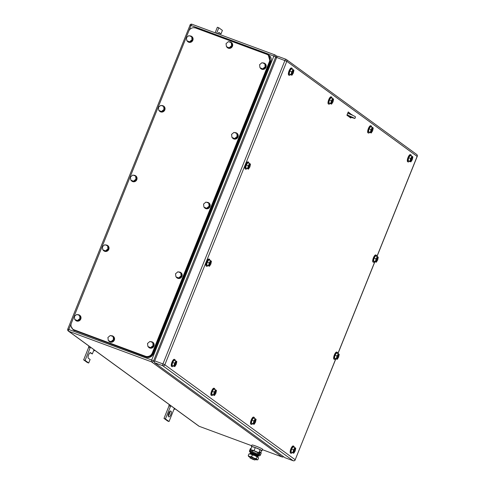 <?xml version="1.0" encoding="UTF-8"?>
<svg xmlns="http://www.w3.org/2000/svg" width="485" height="485" viewBox="0 0 485 485"><rect width="100%" height="100%" fill="white"/><g stroke="black" fill="none" stroke-linecap="round" stroke-linejoin="round"><path stroke-width="0.73" d="M169.004 405.775L170.508 406.345L169.004 405.775M169.295 404.599L168.895 405.593M174.048 409.085L174.685 409.304L174.097 408.964L174.37 408.297M170.647 405.581L170.405 406.187M170.775 405.678L165.446 418.925L169.041 421.544L174.097 408.964M174.927 408.703L174.685 409.304M169.041 421.544L167.586 421.004L163.997 418.391L165.446 418.925M169.053 405.806L163.997 418.391M170.671 411.019A2.995 0.946 -69.7 0 0 170.593 410.977A2.995 0.946 -69.7 0 0 168.719 413.335A2.995 0.946 -69.7 0 0 168.447 416.554L168.877 416.87A2.995 0.946 -69.7 0 0 168.95 416.912A2.995 0.946 -69.7 0 0 170.829 414.554A2.995 0.946 -69.7 0 0 171.102 411.335L170.514 410.965M169.883 411.316A2.995 0.946 -69.7 0 1 168.21 416.033M217.783 33.774A2.995 0.946 -69.7 0 1 219.117 32.568A2.995 0.946 -69.7 0 1 219.196 32.61L220.99 33.92L222.409 30.397L218.814 27.778L216.583 33.326M218.814 27.778L217.359 27.239L215.128 32.792M220.99 33.92L218.62 32.713M88.664 347.242L90.161 347.812L88.664 347.242M88.949 346.066L88.549 347.06M93.702 350.552L94.339 350.77L93.75 350.431L94.023 349.758M90.301 347.048L90.058 347.654M90.428 347.145L85.099 360.391L88.694 363.01L90.113 359.488L88.312 358.179A2.995 0.946 -69.7 0 1 88.585 354.959A2.995 0.946 -69.7 0 1 90.465 352.601A2.995 0.946 -69.7 0 1 90.537 352.643L92.338 353.953L93.75 350.431M94.581 350.17L94.339 350.77M92.338 353.953L89.968 352.747M88.694 363.01L87.239 362.471L83.65 359.858L85.099 360.391M88.706 347.272L83.65 359.858M252.509 423.787A3.807 1.2 -69.7 0 1 251.424 424.411A3.807 1.2 -69.7 0 1 251.333 424.363A3.807 1.2 -69.7 0 1 251.679 420.265A3.807 1.2 -69.7 0 1 254.067 417.264A3.807 1.2 -69.7 0 1 254.164 417.318A3.807 1.2 -69.7 0 1 254.486 418.44M251.048 424.254A3.807 1.2 -69.7 0 1 250.939 424.236A3.807 1.2 -69.7 0 1 250.848 424.181A3.807 1.2 -69.7 0 1 251.194 420.083A3.807 1.2 -69.7 0 1 253.582 417.088A3.807 1.2 -69.7 0 1 253.679 417.136M255.559 419.028L256.11 419.343L255.516 422.162L254.085 424.375L251.321 423.053L251.915 420.234L253.346 418.021L255.28 418.737L253.855 420.95L251.915 420.234M253.855 420.95L253.261 423.769L251.321 423.053M254.085 424.375L253.261 423.769M253.564 423.993L255.589 418.961L255.28 418.737M255.807 419.119L253.782 424.151M173.218 366.023A3.807 1.2 -69.7 0 1 172.139 366.648A3.807 1.2 -69.7 0 1 172.042 366.599A3.807 1.2 -69.7 0 1 172.387 362.501A3.807 1.2 -69.7 0 1 174.782 359.5A3.807 1.2 -69.7 0 1 174.873 359.555A3.807 1.2 -69.7 0 1 175.194 360.676M171.757 366.49A3.807 1.2 -69.7 0 1 171.654 366.472A3.807 1.2 -69.7 0 1 171.557 366.417A3.807 1.2 -69.7 0 1 171.908 362.319A3.807 1.2 -69.7 0 1 174.297 359.324A3.807 1.2 -69.7 0 1 174.388 359.373M176.273 361.264L176.825 361.58L176.225 364.399L174.8 366.611L172.029 365.29L172.63 362.471L174.054 360.258L175.994 360.973L174.564 363.186L172.63 362.471M174.564 363.186L173.969 366.005L172.029 365.29M174.8 366.611L173.969 366.005M174.279 366.23L176.297 361.198L175.994 360.973M176.516 361.355L174.491 366.387M409.279 161.323A3.807 1.2 -69.7 0 1 408.2 161.941A3.807 1.2 -69.7 0 1 408.103 161.893A3.807 1.2 -69.7 0 1 408.449 157.795A3.807 1.2 -69.7 0 1 410.837 154.8A3.807 1.2 -69.7 0 1 410.934 154.848A3.807 1.2 -69.7 0 1 411.256 155.976M407.818 161.79A3.807 1.2 -69.7 0 1 407.715 161.766A3.807 1.2 -69.7 0 1 407.618 161.717A3.807 1.2 -69.7 0 1 407.964 157.619A3.807 1.2 -69.7 0 1 410.352 154.618A3.807 1.2 -69.7 0 1 410.449 154.666M412.335 156.558L412.88 156.873L412.286 159.692L410.862 161.905L408.091 160.583L408.691 157.764L410.116 155.552L412.05 156.267L410.625 158.48L408.691 157.764M410.625 158.48L410.031 161.299L408.091 160.583M410.862 161.905L410.031 161.299M410.334 161.523L412.359 156.491L412.05 156.267M412.577 156.649L410.553 161.681M246.877 168.574A3.807 1.2 -69.7 0 1 245.798 169.192A3.807 1.2 -69.7 0 1 245.701 169.138A3.807 1.2 -69.7 0 1 246.053 165.039A3.807 1.2 -69.7 0 1 248.441 162.045A3.807 1.2 -69.7 0 1 248.538 162.099A3.807 1.2 -69.7 0 1 248.86 163.221M245.428 169.041A3.807 1.2 -69.7 0 1 245.313 169.016A3.807 1.2 -69.7 0 1 245.216 168.962A3.807 1.2 -69.7 0 1 245.568 164.858A3.807 1.2 -69.7 0 1 247.956 161.869A3.807 1.2 -69.7 0 1 248.053 161.923M249.939 163.815L250.484 164.13L249.884 166.949L248.459 169.156L245.695 167.828L246.295 165.003L247.72 162.796L249.66 163.512L248.235 165.718L246.295 165.003M248.235 165.718L247.629 168.544L245.695 167.828M248.459 169.156L247.629 168.544M247.938 168.768L249.963 163.742L249.66 163.512M250.181 163.9L248.15 168.932M292.158 452.675A3.807 1.2 -69.7 0 1 291.073 453.299A3.807 1.2 -69.7 0 1 290.982 453.245A3.807 1.2 -69.7 0 1 291.327 449.146A3.807 1.2 -69.7 0 1 293.716 446.151A3.807 1.2 -69.7 0 1 293.813 446.2A3.807 1.2 -69.7 0 1 294.134 447.328M290.697 453.142A3.807 1.2 -69.7 0 1 290.588 453.117A3.807 1.2 -69.7 0 1 290.497 453.069A3.807 1.2 -69.7 0 1 290.842 448.971A3.807 1.2 -69.7 0 1 293.231 445.97A3.807 1.2 -69.7 0 1 293.328 446.024M295.207 447.916L295.759 448.225L295.165 451.044L293.734 453.257L290.97 451.935L291.564 449.116L292.995 446.903L294.928 447.619L293.504 449.837L291.564 449.116M293.504 449.837L292.91 452.657L290.97 451.935M293.734 453.257L292.91 452.657M293.213 452.875L295.238 447.843L294.928 447.619M295.45 448.001L293.431 453.032M212.866 394.911A3.807 1.2 -69.7 0 1 211.787 395.536A3.807 1.2 -69.7 0 1 211.69 395.481A3.807 1.2 -69.7 0 1 212.036 391.383A3.807 1.2 -69.7 0 1 214.425 388.388A3.807 1.2 -69.7 0 1 214.522 388.436A3.807 1.2 -69.7 0 1 214.843 389.564M211.405 395.378A3.807 1.2 -69.7 0 1 211.302 395.354A3.807 1.2 -69.7 0 1 211.205 395.305A3.807 1.2 -69.7 0 1 211.551 391.207A3.807 1.2 -69.7 0 1 213.946 388.206A3.807 1.2 -69.7 0 1 214.037 388.261M215.922 390.146L216.468 390.461L215.873 393.28L214.449 395.493L211.678 394.172L212.278 391.353L213.703 389.14L215.643 389.855L214.212 392.074L212.278 391.353M214.212 392.074L213.618 394.887L211.678 394.172M214.449 395.493L213.618 394.887M213.927 395.111L215.946 390.079L215.643 389.855M216.164 390.237L214.14 395.269M369.631 132.435A3.807 1.2 -69.7 0 1 368.551 133.06A3.807 1.2 -69.7 0 1 368.454 133.011A3.807 1.2 -69.7 0 1 368.8 128.913A3.807 1.2 -69.7 0 1 371.189 125.912A3.807 1.2 -69.7 0 1 371.286 125.967A3.807 1.2 -69.7 0 1 371.607 127.088M368.17 132.902A3.807 1.2 -69.7 0 1 368.066 132.878A3.807 1.2 -69.7 0 1 367.969 132.829A3.807 1.2 -69.7 0 1 368.315 128.731A3.807 1.2 -69.7 0 1 370.71 125.736A3.807 1.2 -69.7 0 1 370.801 125.785M372.686 127.676L373.232 127.991L372.638 130.804L371.213 133.023L368.442 131.702L369.043 128.883L370.467 126.67L372.407 127.385L370.976 129.598L369.043 128.883M370.976 129.598L370.382 132.417L368.442 131.702M371.213 133.023L370.382 132.417M370.692 132.641L372.71 127.61L372.407 127.385M372.929 127.767L370.904 132.799M329.988 103.56A3.807 1.2 -69.7 0 1 328.909 104.178A3.807 1.2 -69.7 0 1 328.812 104.123A3.807 1.2 -69.7 0 1 329.163 100.025A3.807 1.2 -69.7 0 1 331.552 97.03A3.807 1.2 -69.7 0 1 331.649 97.085A3.807 1.2 -69.7 0 1 331.964 98.206M328.533 104.026A3.807 1.2 -69.7 0 1 328.424 104.002A3.807 1.2 -69.7 0 1 328.327 103.948A3.807 1.2 -69.7 0 1 328.678 99.843A3.807 1.2 -69.7 0 1 331.067 96.854A3.807 1.2 -69.7 0 1 331.164 96.909M333.043 98.801L333.595 99.116L332.995 101.941L331.564 104.148L328.8 102.814L329.406 99.989L330.831 97.782L332.771 98.503L331.34 100.71L329.406 99.989M331.34 100.71L330.74 103.529L328.8 102.814M331.564 104.148L330.74 103.529M331.043 103.76L333.074 98.728L332.771 98.503M333.286 98.891L331.261 103.917M290.339 74.672A3.807 1.2 -69.7 0 1 289.26 75.296A3.807 1.2 -69.7 0 1 289.163 75.242A3.807 1.2 -69.7 0 1 289.515 71.149A3.807 1.2 -69.7 0 1 291.903 68.149A3.807 1.2 -69.7 0 1 291.994 68.197A3.807 1.2 -69.7 0 1 292.316 69.325M288.884 75.139A3.807 1.2 -69.7 0 1 288.775 75.114A3.807 1.2 -69.7 0 1 288.678 75.066A3.807 1.2 -69.7 0 1 289.03 70.968A3.807 1.2 -69.7 0 1 291.418 67.967A3.807 1.2 -69.7 0 1 291.515 68.021M293.395 69.913L293.946 70.222L293.346 73.041L291.921 75.254L289.157 73.938L289.751 71.119L291.176 68.906L293.116 69.622L291.691 71.835L289.751 71.119M291.691 71.835L291.091 74.654L289.157 73.938M291.921 75.254L291.091 74.654M291.4 74.878L293.425 69.846L293.116 69.622M293.637 70.004L291.612 75.036M374.656 261.657A3.807 1.2 -69.7 0 1 373.577 262.282A3.807 1.2 -69.7 0 1 373.48 262.233A3.807 1.2 -69.7 0 1 373.832 258.135A3.807 1.2 -69.7 0 1 376.221 255.134A3.807 1.2 -69.7 0 1 376.311 255.189A3.807 1.2 -69.7 0 1 376.633 256.31M373.195 262.124A3.807 1.2 -69.7 0 1 373.092 262.1A3.807 1.2 -69.7 0 1 372.995 262.052A3.807 1.2 -69.7 0 1 373.347 257.953A3.807 1.2 -69.7 0 1 375.736 254.958A3.807 1.2 -69.7 0 1 375.826 255.007M377.712 256.898L378.264 257.214L377.663 260.027L376.239 262.246L373.468 260.924L374.068 258.105L375.493 255.892L377.433 256.607L376.002 258.82L374.068 258.105M376.002 258.82L375.408 261.639L373.468 260.924M376.239 262.246L375.408 261.639M375.717 261.864L377.736 256.832L377.433 256.607M377.954 256.989L375.93 262.021M335.614 358.779A3.807 1.2 -69.7 0 1 334.535 359.397A3.807 1.2 -69.7 0 1 334.438 359.349A3.807 1.2 -69.7 0 1 334.789 355.25A3.807 1.2 -69.7 0 1 337.178 352.249A3.807 1.2 -69.7 0 1 337.275 352.304A3.807 1.2 -69.7 0 1 337.59 353.432M334.159 359.246A3.807 1.2 -69.7 0 1 334.05 359.221A3.807 1.2 -69.7 0 1 333.953 359.167A3.807 1.2 -69.7 0 1 334.304 355.068A3.807 1.2 -69.7 0 1 336.693 352.074A3.807 1.2 -69.7 0 1 336.79 352.122M338.669 354.014L339.221 354.329L338.621 357.148L337.196 359.361L334.432 358.039L335.026 355.22L336.451 353.007L338.391 353.723L336.966 355.935L335.026 355.22M336.966 355.935L336.366 358.754L334.432 358.039M337.196 359.361L336.366 358.754M336.675 358.979L338.7 353.947L338.391 353.723M338.912 354.105L336.893 359.136M207.835 265.689A3.807 1.2 -69.7 0 1 206.755 266.313A3.807 1.2 -69.7 0 1 206.658 266.259A3.807 1.2 -69.7 0 1 207.016 262.155A3.807 1.2 -69.7 0 1 209.399 259.166A3.807 1.2 -69.7 0 1 209.502 259.22A3.807 1.2 -69.7 0 1 209.817 260.336M206.386 266.156A3.807 1.2 -69.7 0 1 206.277 266.132A3.807 1.2 -69.7 0 1 206.173 266.077A3.807 1.2 -69.7 0 1 206.531 261.979A3.807 1.2 -69.7 0 1 208.914 258.984A3.807 1.2 -69.7 0 1 209.017 259.038M210.896 260.93L211.442 261.245L210.842 264.07L209.417 266.277L206.652 264.943L207.253 262.124L208.683 259.918L210.617 260.633L209.193 262.84L207.253 262.124M209.193 262.84L208.592 265.659L206.652 264.943M209.417 266.277L208.592 265.659M208.896 265.889L210.927 260.857L210.617 260.633M211.139 261.021L209.108 266.047M351.031 117.467L350.8 118.043L346.914 115.218L348.23 111.944L352.013 115.024M348.151 112.144L351.304 114.709M350.303 117.2L350.152 117.57M351.389 114.502L352.11 114.769M284.986 457.707A1.631 0.515 110.3 0 1 284.944 457.695A1.631 0.515 110.3 0 1 284.901 457.676L154.539 362.701A1.631 0.515 110.3 0 1 154.715 360.876L276.692 57.448L286.811 61.34A1.631 1.546 -53.9 0 0 285.962 59.297A1.631 0.515 110.3 0 0 285.926 59.273A1.631 0.515 110.3 0 0 284.925 60.492L162.948 363.92L164.833 364.775L286.811 61.34L417.142 156.394M285.877 59.261L277.729 56.254A1.631 0.515 110.3 0 0 277.687 56.23A1.631 0.515 110.3 0 0 276.692 57.448M73.417 329.57L145.846 356.548C148.907 357.342 151.193 356.257 152.708 353.31L270.036 61.456L268.363 55.242M269.605 61.14L152.278 352.995A5.444 5.147 -53.9 0 1 145.409 356.239L74.205 329.915A5.444 5.147 -53.9 0 1 71.38 323.089L188.707 31.234A5.444 5.147 -53.9 0 1 195.576 27.997L266.78 54.314A5.444 5.147 -53.9 0 1 269.605 61.14L270.036 61.456M105.572 250.8L107.979 248.799L107.591 245.768L108.167 246.186L108.555 249.217L106.148 251.218L102.772 249.763L106.148 251.218M102.772 249.763L102.39 246.732L104.796 244.731L107.591 245.768M107.979 248.799L108.555 249.217M105.536 245.004A3.268 3.086 126.1 0 1 108.482 249.642A3.268 3.086 126.1 0 1 103.05 249.969M107.755 245.598A3.268 3.086 126.1 0 1 104.687 251.309A3.268 3.086 126.1 0 1 103.911 250.878M102.681 249.029A3.268 3.086 126.1 0 1 102.614 248.496M77.551 320.494L79.964 318.493L79.576 315.462L80.152 315.88L80.54 318.912L78.127 320.912L74.757 319.457L78.127 320.912M74.757 319.457L74.369 316.426L76.782 314.425L79.576 315.462M79.964 318.493L80.54 318.912M77.515 314.698A3.268 3.086 126.1 0 1 80.468 319.336A3.268 3.086 126.1 0 1 75.036 319.657M79.734 315.292A3.268 3.086 126.1 0 1 76.672 321.003A3.268 3.086 126.1 0 1 75.89 320.567M74.666 318.724A3.268 3.086 126.1 0 1 74.593 318.19M150.702 347.533L153.108 345.532L152.726 342.501L153.296 342.919L153.684 345.95L151.278 347.951L147.907 346.496L151.278 347.951M147.907 346.496L147.519 343.465L149.926 341.464L152.726 342.501M153.108 345.532L153.684 345.95M150.665 341.737A3.268 3.086 126.1 0 1 153.612 346.375A3.268 3.086 126.1 0 1 148.18 346.696M152.884 342.331A3.268 3.086 126.1 0 1 149.816 348.042A3.268 3.086 126.1 0 1 149.04 347.606M147.81 345.763A3.268 3.086 126.1 0 1 147.743 345.223M178.716 277.838L181.129 275.838L180.741 272.806L181.317 273.225L181.705 276.256L179.292 278.257L175.922 276.802L179.292 278.257M175.922 276.802L175.534 273.77L177.946 271.77L180.741 272.806M181.129 275.838L181.705 276.256M178.68 272.043A3.268 3.086 126.1 0 1 181.632 276.68A3.268 3.086 126.1 0 1 176.194 277.002M180.899 272.637A3.268 3.086 126.1 0 1 177.837 278.348A3.268 3.086 126.1 0 1 177.055 277.911M175.825 276.068A3.268 3.086 126.1 0 1 175.758 275.535M206.731 208.144L209.144 206.143L208.756 203.112L209.332 203.53L209.72 206.561L207.307 208.562L203.936 207.107L207.307 208.562M203.936 207.107L203.548 204.076L205.961 202.075L208.756 203.112M209.144 206.143L209.72 206.561M206.695 202.348A3.268 3.086 126.1 0 1 209.647 206.986A3.268 3.086 126.1 0 1 204.215 207.313M208.914 202.942A3.268 3.086 126.1 0 1 205.852 208.653A3.268 3.086 126.1 0 1 205.07 208.223M203.845 206.374A3.268 3.086 126.1 0 1 203.773 205.84M133.587 181.105L136 179.104L135.612 176.073L136.188 176.492L136.57 179.523L134.163 181.523L130.792 180.074L134.163 181.523M130.792 180.074L130.404 177.037L132.811 175.043L135.612 176.073M136 179.104L136.57 179.523M133.551 175.309A3.268 3.086 126.1 0 1 136.497 179.947A3.268 3.086 126.1 0 1 131.065 180.274M135.77 175.903A3.268 3.086 126.1 0 1 132.708 181.614A3.268 3.086 126.1 0 1 131.926 181.184M130.695 179.335A3.268 3.086 126.1 0 1 130.629 178.801M111.095 341.561L113.502 339.561L113.114 336.529L113.69 336.948L114.078 339.979L111.671 341.98L108.294 340.525L111.671 341.98M108.294 340.525L107.912 337.493L110.319 335.493L113.114 336.529M113.502 339.561L114.078 339.979M111.059 335.765A3.268 3.086 126.1 0 1 114.005 340.403A3.268 3.086 126.1 0 1 108.573 340.725M113.278 336.36A3.268 3.086 126.1 0 1 110.21 342.07A3.268 3.086 126.1 0 1 109.434 341.634M108.203 339.791A3.268 3.086 126.1 0 1 108.137 339.257M229.229 47.688L231.636 45.693L231.248 42.656L231.824 43.074L232.212 46.111L229.805 48.106L226.428 46.657L229.805 48.106M226.428 46.657L226.046 43.626L228.453 41.625L231.248 42.656M231.636 45.693L232.212 46.111M229.193 41.898A3.268 3.086 126.1 0 1 232.139 46.536A3.268 3.086 126.1 0 1 226.707 46.857M231.412 42.492A3.268 3.086 126.1 0 1 228.344 48.203A3.268 3.086 126.1 0 1 227.568 47.766M226.337 45.917A3.268 3.086 126.1 0 1 226.271 45.384M234.752 138.449L237.159 136.449L236.771 133.417L237.347 133.836L237.735 136.873L235.328 138.868L231.951 137.419L235.328 138.868M231.951 137.419L231.569 134.381L233.976 132.387L236.771 133.417M237.159 136.449L237.735 136.873M234.716 132.66A3.268 3.086 126.1 0 1 237.662 137.297A3.268 3.086 126.1 0 1 232.23 137.619M236.935 133.248A3.268 3.086 126.1 0 1 233.867 138.959A3.268 3.086 126.1 0 1 233.091 138.528M231.86 136.679A3.268 3.086 126.1 0 1 231.794 136.146M161.602 111.411L164.015 109.416L163.627 106.379L164.203 106.797L164.591 109.834L162.178 111.829L158.807 110.38L162.178 111.829M158.807 110.38L158.419 107.343L160.832 105.348L163.627 106.379M164.015 109.416L164.591 109.834M161.566 105.621A3.268 3.086 126.1 0 1 164.518 110.259A3.268 3.086 126.1 0 1 159.086 110.58M163.785 106.215A3.268 3.086 126.1 0 1 160.723 111.92A3.268 3.086 126.1 0 1 159.941 111.489M158.71 109.64A3.268 3.086 126.1 0 1 158.643 109.107M189.623 41.716L192.03 39.721L191.642 36.684L192.218 37.109L192.606 40.14L190.193 42.14L186.822 40.685L190.193 42.14M186.822 40.685L186.434 37.654L188.847 35.654L191.642 36.684M192.03 39.721L192.606 40.14M189.58 35.926A3.268 3.086 126.1 0 1 192.533 40.564A3.268 3.086 126.1 0 1 187.101 40.885M191.799 36.52A3.268 3.086 126.1 0 1 188.738 42.231A3.268 3.086 126.1 0 1 187.956 41.795M186.731 39.952A3.268 3.086 126.1 0 1 186.664 39.412M262.767 68.755L265.18 66.76L264.792 63.723L265.368 64.141L265.75 67.179L263.343 69.173L259.972 67.724L263.343 69.173M259.972 67.724L259.584 64.693L261.991 62.692L264.792 63.723M265.18 66.76L265.75 67.179M262.731 62.965A3.268 3.086 126.1 0 1 265.677 67.603A3.268 3.086 126.1 0 1 260.245 67.924M264.949 63.559A3.268 3.086 126.1 0 1 261.888 69.264A3.268 3.086 126.1 0 1 261.106 68.834M259.875 66.985A3.268 3.086 126.1 0 1 259.808 66.451M268.775 55.126L269.169 55.417A5.444 5.147 -53.9 0 1 270.812 61.607L153.284 353.965A5.444 5.147 -53.9 0 1 146.415 357.202L145.985 356.893C149.047 357.681 151.332 356.602 152.854 353.65L270.381 61.292L268.738 55.102L267.556 54.465L195.861 27.966L193.497 27.693M71.113 326.375L73.108 329.758L74.29 330.388L145.985 356.893M146.415 357.202L74.29 330.388M73.138 329.782L73.538 330.073A5.444 5.147 -53.9 0 0 74.72 330.703M348.97 116.709L354.874 118.473L347.09 114.781L347.696 113.272M352.055 117.437C354.171 118.085 353.789 117.806 350.91 116.6C348.788 115.957 349.176 116.236 352.055 117.437L353.504 117.831M350.91 116.6L349.461 116.206M354.881 118.473L355.487 116.964A6.529 0.552 -158.1 0 0 347.703 113.272M251.806 458.458L255.049 459.998L253.243 459.507L249.999 457.967L251.806 458.458M249.999 457.967L250.351 457.094L252.158 457.585L255.401 459.125L255.049 459.998M252.43 451.935L252.934 450.674L254.74 451.165L257.984 452.705L257.48 453.966M259.214 452.948L254.049 450.662L250.636 449.65L252.806 451.001M257.862 453.008L259.051 453.36M260.76 452.535L261.518 450.656L260.106 449.625L258.869 452.699M260.106 449.625L255.28 447.588L254.049 450.662M255.28 447.588L251.873 446.582L250.636 449.65M251.763 446.849A5.717 0.485 21.9 0 1 251.394 446.485A5.717 0.485 21.9 0 1 255.183 447.522A5.717 0.485 21.9 0 1 261.997 450.753A5.717 0.485 21.9 0 1 261.476 450.753M251.394 446.485L251.976 445.03A5.717 0.485 21.9 0 1 255.771 446.061A5.717 0.485 21.9 0 1 262.585 449.292L261.997 450.753M248.211 455.694L249.763 456.579L251.618 456.7L253.879 458.101A4.626 0.388 -158.1 0 0 249.763 456.579A4.626 0.388 -158.1 0 0 248.611 456.458A4.626 0.388 -158.1 0 0 248.763 456.585L248.211 455.694L248.914 453.942L249.666 453.833A4.626 0.388 21.9 0 1 250.775 454.063A4.626 0.388 21.9 0 1 254.892 455.585A4.626 0.388 21.9 0 1 254.989 455.627A4.626 0.388 21.9 0 1 258.008 457.112A4.626 0.388 21.9 0 1 258.159 457.246A4.626 0.388 21.9 0 1 258.172 457.264M253.976 458.143L256.444 458.737L256.995 459.628A4.626 0.388 -158.1 0 0 253.976 458.143M255.286 459.416A4.626 0.388 -158.1 0 0 255.995 459.641A4.626 0.388 -158.1 0 0 257.105 459.871A4.626 0.388 -158.1 0 0 256.995 459.628L257.856 459.762L258.56 458.01L258.159 457.246M257.105 459.871L257.856 459.762M248.763 456.585A4.626 0.388 -158.1 0 0 250.236 457.385M256.444 458.737L257.147 456.985L258.008 457.112M251.618 456.7L252.327 454.948L254.892 455.585L257.147 456.985M248.914 453.942L250.775 454.063L252.327 454.948M256.935 455.318A4.692 0.394 21.9 0 0 258.869 455.773A1.231 1.164 -53.9 0 0 260.421 455.039L261.276 452.905L260.342 452.226L259.614 451.959L258.76 454.093A0.412 0.394 -53.9 0 1 258.238 454.336L257.929 455.094A1.231 1.164 -53.9 0 0 259.487 454.36L260.342 452.226M250.994 448.77L250.412 448.558L249.557 450.692A1.231 1.164 -53.9 0 0 250.193 452.232L250.496 451.474A4.692 0.394 21.9 0 1 253.594 452.347A4.692 0.394 21.9 0 1 258.238 454.336M251.885 453.287A4.692 0.394 21.9 0 1 251.127 452.911L250.193 452.232A4.692 0.394 21.9 0 1 253.291 453.099A4.692 0.394 21.9 0 1 257.929 455.094L258.869 455.773M250.769 449.747L250.278 450.959A0.412 0.394 -53.9 0 0 250.496 451.474M251.976 453.063L253.764 453.451L257.026 455.094M251.703 450.426L251.242 451.577M249.927 452.087L250.86 452.772A1.231 1.164 -53.9 0 0 251.127 452.911M250.017 453.693L250.454 453.038A4.141 0.352 21.9 0 1 252.909 453.687A4.141 0.352 21.9 0 1 257.001 455.403A4.141 0.352 21.9 0 1 258.135 456.124L257.996 456.9A4.298 0.364 -158.1 0 0 256.82 456.149A4.298 0.364 -158.1 0 0 252.57 454.366A4.298 0.364 -158.1 0 0 250.017 453.693A4.298 0.364 -158.1 0 0 250.212 453.911M171.102 411.335L170.259 411.019M251.703 445.715L199.177 426.303L68.67 331.225L151.508 361.84A1.631 1.546 -53.9 0 0 153.569 360.87L275.747 56.939A1.631 1.546 -53.9 0 0 274.898 54.89A1.631 0.515 110.3 0 0 274.862 54.872A1.631 0.515 110.3 0 0 273.861 56.084L276.638 57.588M283.525 456.67A1.631 1.546 -53.9 0 1 282.015 456.918A1.631 0.515 110.3 0 0 282.058 456.943L262.421 449.686L282.015 456.918L151.508 361.84A1.631 0.515 110.3 0 1 151.684 360.022L154.497 361.549M71.325 323.234L68.846 329.4A1.631 0.515 -69.7 0 0 68.67 331.225A1.631 1.546 126.1 0 1 68.318 331.037L198.826 426.115A1.631 1.546 126.1 0 0 199.177 426.303A1.631 0.515 110.3 0 0 199.22 426.321A1.631 0.515 110.3 0 0 199.262 426.333M283.598 456.724A1.631 1.631 0 0 1 282.058 456.943A1.631 0.515 110.3 0 0 282.112 456.955M190.005 25.244L67.761 329.103L151.684 360.022L273.861 56.084L191.029 25.469L188.762 31.095M274.813 54.86L192.066 24.274A1.631 0.515 110.3 0 0 192.024 24.25A1.631 0.515 110.3 0 0 191.029 25.469L189.944 25.172A1.631 1.631 0 0 1 192.024 24.25L274.862 54.872A1.631 1.631 0 0 1 275.256 55.084L277.214 56.509M154.539 362.701L162.772 365.745A1.631 1.546 126.1 0 0 164.833 364.775L295.195 459.744L335.765 358.833M337.893 353.541L374.808 261.712M376.93 256.419L417.173 156.315A1.631 1.546 -53.9 0 0 416.682 154.46L286.32 59.485A1.631 1.631 0 0 0 285.926 59.273L277.687 56.23M154.715 360.876L162.948 363.92A1.631 0.515 110.3 0 0 162.772 365.745L293.134 460.72A1.631 0.515 110.3 0 0 293.176 460.738A1.631 0.515 110.3 0 0 293.237 460.75M284.944 457.695L293.176 460.738A1.631 1.631 0 0 0 295.256 459.816L295.195 459.744A1.631 1.546 126.1 0 1 293.134 460.72L284.901 457.676M335.844 358.858L295.165 459.828M152.708 353.31L152.278 352.995M145.846 356.548L145.409 356.239M74.635 330.23L74.205 329.915M153.284 353.965L152.854 353.65M270.812 61.607L270.381 61.292M260.421 455.039L259.487 454.36M251.066 451.535L250.278 450.959M198.826 426.115A1.631 1.631 0 0 0 199.22 426.321L251.697 445.721M67.761 329.103A1.631 1.631 0 0 0 68.318 331.037M254.067 417.264L253.582 417.088M251.424 424.411L250.939 424.236M174.782 359.5L174.297 359.324M172.139 366.648L171.654 366.472M410.837 154.8L410.352 154.618M408.2 161.941L407.715 161.766M248.441 162.045L247.956 161.869M245.798 169.192L245.313 169.016M293.716 446.151L293.231 445.97M291.073 453.299L290.588 453.117M214.425 388.388L213.946 388.206M211.787 395.536L211.302 395.354M371.189 125.912L370.71 125.736M368.551 133.06L368.066 132.878M331.552 97.03L331.067 96.854M328.909 104.178L328.424 104.002M291.903 68.149L291.418 67.967M289.26 75.296L288.775 75.114M376.221 255.134L375.736 254.958M373.577 262.282L373.092 262.1M337.178 352.249L336.693 352.074M334.535 359.397L334.05 359.221M209.399 259.166L208.914 258.984M206.755 266.313L206.277 266.132M337.972 353.571L374.887 261.742M377.009 256.45L417.239 156.388A1.631 1.631 0 0 0 416.682 154.46M268.393 55.266L267.962 54.95M73.453 329.594L73.023 329.279M251.867 453.329L252.036 452.911M256.917 455.36L257.086 454.942"/></g></svg>
